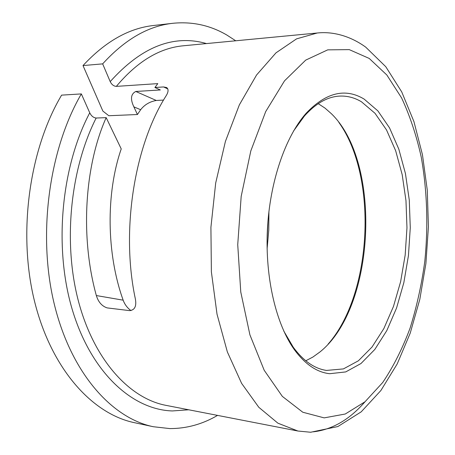 <?xml version="1.0" encoding="UTF-8"?>
<svg xmlns="http://www.w3.org/2000/svg" width="455" height="455" viewBox="0 0 455 455"><rect width="100%" height="100%" fill="white"/><g stroke="black" fill="none" stroke-linecap="round" stroke-linejoin="round"><path stroke-width="0.68" d="M317.237 33.005L296.558 38.868L276.003 52.831L256.569 74.99L239.341 104.889L225.401 141.459L215.693 183.007L210.915 227.324L211.382 271.897L217.024 314.189L227.358 351.942L241.611 383.366L258.81 407.299L277.914 423.19L297.934 431.027L310.668 432.25L337.872 426.545L361.219 411.832L380.88 390.521L397.209 363.926L410.217 333.157L419.817 299.31L425.908 263.473L428.417 226.721L427.273 190.116L422.45 154.723L413.942 121.621L401.737 91.921L385.777 66.714L365.746 47.161C350.014 35.746 332.468 31.293 317.237 33.005L183.45 45.773C159.614 47.929 137.245 61.465 116.332 86.382L157.8 83.618L154.905 87.496L163.561 86.945L166.684 87.565C168.646 89.22 168.492 91.904 166.223 95.624C134.327 145.6 120.74 230.719 135.368 298.969C136.676 306.283 134.72 310.168 129.504 310.617L107.181 307.904C101.954 306.192 98.343 302.075 96.341 295.557C80.131 237.18 84.482 166.2 106.174 117.629L121.229 148.904C105.787 193.489 106.447 253.844 123.163 300.175C124.681 304.401 127.281 307.881 130.966 310.611M328.101 344.134C372.355 294.004 378.048 176.585 338.856 122.406M305.771 360.787L312.909 357.038L319.774 352.096C375.29 308.098 382.337 162.844 331.337 113.676L325.007 108.108L318.238 103.672M283.829 331.155L293.265 347.233C303.422 360.963 314.502 368.698 326.508 370.427L343.406 368.914L358.398 360.787L372.042 347.023L383.849 328.584L393.467 306.454L400.633 281.634L405.172 255.084L406.969 227.767L405.974 200.627L402.18 174.623L395.657 150.724L386.522 129.942L375.005 113.289L361.458 101.784C354.61 97.677 347.398 95.778 339.817 96.085C327.697 96.642 315.918 103.268 304.48 115.951L293.532 131.04M329.716 373.709L345.709 371.923L360.957 363.551L374.823 349.446L386.813 330.586L396.572 307.989L403.841 282.663L408.448 255.596L410.274 227.75L409.278 200.086L405.445 173.565L398.83 149.177L389.577 127.946L377.895 110.906L364.131 99.093C345.277 87.741 325.928 92.479 306.09 113.318C285.348 136.779 269.735 181.898 267.381 230.065C265.066 278.232 276.236 324.648 294.607 350.009C305.351 364.472 317.05 372.372 329.716 373.709M153.335 426.727L134.47 422.689C92.712 414.09 51.563 369.636 34.597 301.563C17.637 233.614 29.08 149.803 61.601 95.135L81.348 93.912C48.93 149.485 37.429 234.882 54.247 303.991C71.071 373.225 111.947 418.219 153.335 426.727L169.846 428.587C186.652 428.593 202.555 424.197 217.547 415.392M235.718 40.785L226.84 35.041C210.227 25.309 192.249 21.391 172.906 23.285C148.29 25.929 124.875 39.454 102.665 63.871L110.207 81.627C111.72 84.636 113.761 86.222 116.332 86.382M267.085 239.387L267.989 220.76M267.108 248.777L268.78 230.133L268.922 211.416M81.348 93.912L89.749 112.817C91.324 115.979 93.457 117.714 96.153 118.038L106.174 117.629M156.281 100.47L135.8 91.466C130.824 93.98 130.181 99.11 133.867 106.862L137.421 114.523L140.658 109.712C144.542 104.724 149.752 101.641 156.281 100.47L163.555 100.083M137.421 114.523L108.808 115.729L102.87 111.077L83.009 65.571L102.665 63.871M172.906 23.285L153.739 25.48C128.907 28.153 105.332 41.519 83.009 65.571M154.905 87.496L160.325 89.959L135.8 91.466M167.793 88.896L163.561 86.945M324.182 417.878L345.248 414.016L365.007 401.782L382.718 382.496C393.353 366.673 402.465 348.575 410.052 328.22C416.695 306.966 421.609 284.688 424.799 261.386C428.348 225.663 427.171 190.924 421.256 157.168C416.462 135.527 409.904 115.769 401.583 97.893L386.841 75.001L369.227 58.439L349.264 49.623L327.736 49.851L305.709 60.117L284.523 80.831L265.703 111.583L250.807 150.941L241.178 196.412L237.732 244.676L240.769 292.019L249.914 334.863L264.213 370.296L282.333 396.385L302.797 412.236L324.182 417.878M313.37 431.823C332.366 429.588 349.571 419.584 364.978 401.805M89.749 112.817C60.703 167.781 53.582 249.619 72.936 311.777C92.285 374.095 133.258 409.847 172.405 410.945L188.728 409.784M123.163 300.175L96.341 295.557M96.153 118.038C70.115 169.249 62.864 243.243 78.647 301.978C94.464 360.804 129.948 398.58 166.007 405.365L297.934 431.027M140.658 109.712L133.867 106.862M206.49 43.578C173.492 34.159 141.397 46.842 110.207 81.627M293.265 347.233L294.607 350.009M304.48 115.951L306.09 113.318"/></g></svg>
